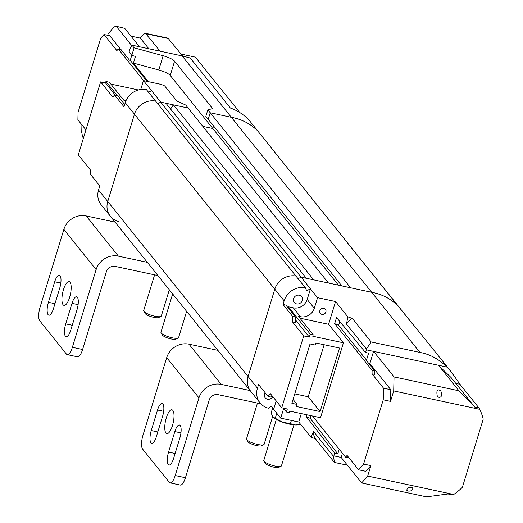 <?xml version="1.0" encoding="UTF-8"?>
<svg xmlns="http://www.w3.org/2000/svg" width="523" height="523" viewBox="0 0 523 523"><rect width="100%" height="100%" fill="white"/><g stroke="black" fill="none" stroke-linecap="round" stroke-linejoin="round"><path stroke-width="0.78" d="M312.558 416.014L345.566 457.18L347.076 455.461L358.562 469.785L363.596 464.051L370.872 465.614L367.676 476.067L453.709 494.483A56.209 51.391 -38.7 0 0 462.371 487.299L483.219 419.119A56.209 51.391 -38.7 0 0 479.741 409.332L478.97 407.973L474.577 407.031L471.838 403.41L458.946 390.799L394.048 376.906L393.708 390.916L479.741 409.332M271.189 406.286L273.607 409.3L271.45 406.103L268.449 408.188A17.86 16.331 -38.7 0 1 260.029 402.893L250.674 391.23A17.86 16.331 -38.7 0 1 248.092 376.521L274.797 289.173A17.86 16.331 -38.7 0 1 295.926 276.046L155.586 101.044A17.86 16.331 141.3 0 0 134.457 114.171L107.751 201.518L134.457 114.171L274.797 289.173L248.092 376.521L107.751 201.518A17.86 16.331 141.3 0 0 110.333 216.228A17.86 16.331 -38.7 0 1 107.751 201.518L98.546 190.045A17.86 16.331 141.3 0 0 101.135 204.748L110.333 216.228A17.86 16.331 141.3 0 0 118.754 221.517M341.826 285.898L205.846 116.328L207.84 109.804L210.213 112.765L231.349 117.302L210.213 112.765L208.219 119.283L210.213 112.765L350.554 287.768L371.69 292.311L419.904 352.43L371.212 341.97L352.404 318.52L347.795 316.794L335.563 301.536L317.546 297.672L301.091 277.151L298.064 278.72L301.091 277.151L371.69 292.311A56.209 51.391 -38.7 0 1 398.114 306.02A13.114 11.99 -38.7 0 1 398.408 306.367A13.114 11.99 -38.7 0 0 398.114 306.02L412.359 323.783A56.209 51.391 141.3 0 1 415.589 327.411L451.257 371.886L459.979 384.287L478.97 407.973M254.001 126.298L413.033 324.476M419.904 352.43L421.643 352.77C431.057 354.842 439.503 359.621 446.982 367.094L451.257 371.886M363.596 464.051L383.235 399.814L390.511 401.37L393.708 390.916M453.709 494.483L452.395 494.895L448.002 493.96L426.526 496.85L361.628 482.958L341.153 457.429L342.428 453.264M272.771 396.63A4.687 4.282 -38.7 0 1 267.469 399.186A4.687 4.282 -38.7 0 1 265.141 397.774A4.687 4.282 -38.7 0 1 265.063 392.655M296.6 303.909A4.687 4.282 -38.7 0 1 294.272 302.49A4.687 4.282 -38.7 0 1 295.247 296.221A4.687 4.282 -38.7 0 1 301.581 296.633A4.687 4.282 -38.7 0 1 301.621 301.81A4.687 4.282 -38.7 0 1 296.6 303.909M321.952 314.362A3.282 3.001 -38.7 0 1 321.004 308.982A3.282 3.001 -38.7 0 1 325.463 312.891A3.282 3.001 -38.7 0 1 321.952 314.362M284.152 300.836A17.86 16.331 -38.7 0 1 305.282 287.715L295.926 276.046A17.86 16.331 -38.7 0 0 274.797 289.173L284.152 300.836L283.041 304.478L292.547 316.337L292.416 321.815L303.719 335.91L281.74 407.809L270.437 393.714L268.07 396.408L258.558 384.549L257.447 388.19L248.092 376.521A17.86 16.331 -38.7 0 0 250.674 391.23L110.333 216.228M260.029 402.893A17.86 16.331 -38.7 0 1 257.447 388.19M276.183 400.88L273.607 409.3L280.707 418.152L298.738 422.002L310.969 437.254L313.676 431.625A11.245 10.277 141.3 0 0 315.578 438.974L334.387 462.43L347.39 465.202M315.578 438.974L311.041 437.006M471.838 403.41L451.186 377.658L438.477 365.27L446.982 367.094M458.946 390.799L438.477 365.27L366.303 349.822L366.394 348.991L371.212 341.97M390.511 401.37L390.799 389.72L369.846 363.59L373.579 351.378L394.048 376.906M383.235 399.814L383.516 388.158L390.799 389.72M383.516 388.158L372.03 373.834L372.115 370.336L334.668 323.639L336.531 317.546L365.492 352.469L366.303 349.822M366.394 348.991L346.514 324.201L347.795 316.794M335.563 301.536L328.601 324.306L343.434 342.8L320.527 417.72L289.853 411.156L289.402 412.64L286.408 412L283.316 408.143M301.3 413.608L298.738 422.002M313.676 431.625L333.556 456.416L333.877 455.873L341.153 457.429M311.028 415.687L310.217 418.335L337.806 453.886L334.687 453.219L333.877 455.873M334.687 453.219L306.256 416.576L306.798 414.785M370.872 465.614L365.839 471.341L358.562 469.785M367.676 476.067L361.628 482.958M411.477 487.312C408.561 487.037 407.018 488.037 406.848 490.313L408.208 491.038C411.13 491.313 412.673 490.319 412.837 488.044L411.477 487.312M438.974 397.388C441.647 397.356 442.262 395.205 440.824 390.923C437.352 388.53 436.182 390.315 437.306 396.277L438.974 397.388M334.387 462.43L333.556 456.416M283.041 304.478L285.898 305.092L295.41 316.951L292.547 316.337M288.003 307.714L288.297 306.759L293.318 307.838A11.48 10.493 141.3 0 0 307.191 299.463L310.446 288.814L306.72 290.749L305.282 287.715M283.643 408.555L280.707 418.152M317.546 297.672L314.29 308.315A11.48 10.493 -38.7 0 1 300.418 316.69L298.385 316.258L313.212 334.746L310.224 334.105L309.309 337.106L303.719 335.91M299.914 318.167L328.601 324.306M268.07 396.408L270.927 397.016L272.058 395.734M281.74 407.809L287.33 409.006L286.408 412M343.434 342.8L312.761 336.237L313.212 334.746M315.872 342.964L339.525 348.024L320.096 411.568L296.443 406.508L297.084 404.423L291.886 403.305L310.034 343.938L315.232 345.049L315.872 342.964M292.416 321.815L295.273 322.43L295.41 316.951M295.345 319.69L309.309 337.106M365.492 352.469L368.61 353.136L366.486 360.092L365.963 359.981L374.716 370.892L372.115 370.336M368.656 363.335L369.846 363.59M372.03 373.834L374.631 374.39L374.716 370.892M334.668 323.639L338.643 325.371L339.819 321.514M338.643 325.371L366.486 360.092M345.566 457.18L348.161 457.736L348.547 457.298M310.217 418.335L306.256 416.576M339.218 449.264L337.806 453.886M320.096 411.568L308.224 396.767L324.136 344.729M294.763 393.884L308.224 396.767M288.297 306.759L310.224 334.105M293.07 399.422L297.084 404.423M371.69 292.311A56.209 51.391 -38.7 0 1 398.114 306.02L257.774 131.012A13.114 11.99 -38.7 0 1 258.068 131.365A13.114 11.99 141.3 0 0 257.774 131.012A56.209 51.391 141.3 0 0 231.349 117.302A56.209 51.391 -38.7 0 1 257.774 131.012L248.569 119.538A56.209 51.391 141.3 0 0 230.349 108.006L190.267 58.02L182.122 55.915L371.69 292.311M313.695 279.857L328.464 283.028L188.123 108.026L160.751 102.142L301.091 277.151L306.321 278.275L165.981 103.266L160.751 102.142L157.73 103.711L160.751 102.142L143.472 80.601L161.319 84.432L164.627 85.883L176.682 100.906L185.75 105.064L188.123 108.026L173.355 104.855L313.695 279.857M170.59 109.013L173.355 104.855M148.284 81.634L133.411 63.087L158.789 69.99A11.709 2.837 -163 0 1 170.23 75.436L212.789 128.508L202.846 126.376L212.789 128.508L213.567 125.951L212.789 128.508L338.414 285.166M125.252 102.691A17.86 16.331 141.3 0 1 146.381 89.57L155.586 101.044A17.86 16.331 141.3 0 0 134.457 114.171L125.252 102.691L124.003 106.784L114.55 94.996L117.623 95.65L124.703 104.489M98.546 190.045L99.801 185.953L90.348 174.166L90.459 170.047L78.3 154.886L100.619 81.882L112.778 97.043L114.55 94.996M170.23 75.436L174.584 61.184L212.632 108.627L207.84 109.804M174.584 61.184C172.682 59.217 168.87 57.406 163.15 55.732L134.104 47.815L131.966 45.148L182.122 55.915M412.425 323.848L248.863 119.891A13.114 11.99 141.3 0 0 248.569 119.538M181.082 54.078L195.367 57.138L239.802 112.55M85.942 129.887L77.888 119.845L78.071 112.268L100.71 38.231L103.979 34.505L116.891 50.607L118.309 48.992L143.557 80.62M115.831 26.15L124.762 28.379L115.831 26.15L114.066 27.072L108.156 33.805L107.699 35.303M100.619 81.882L105.496 82.922L115.308 95.16M110.83 84.066L138.392 89.969M105.496 82.922L105.934 81.49L109.346 82.216L123.716 100.135L126.03 100.625M151.546 90.669L148.525 92.238M143.472 80.601L140.765 89.466M134.104 47.815L131.789 55.399L135.457 56.392L133.411 63.087M131.75 55.346L130.227 60.315L147.028 81.366M131.966 45.148L130.077 48.744L129.076 52.012L131.789 55.399M182.632 56.013L167.994 38.159L145.466 33.322L160.123 51.195M83.458 138.026L82.647 137.013L81.745 132.371L81.928 124.879M145.466 33.322L143.707 34.243L140.301 38.12L130.966 36.12M117.23 95.572L105.934 81.49M130.227 60.315L129.462 60.152L121.016 49.567L118.309 48.992M148.846 48.776L140.301 38.12M124.762 28.379L139.504 46.769M116.524 26.621L131.737 45.586M103.979 34.505L109.699 35.727L120.754 49.508M217.901 350.358L188.993 344.173L221.249 384.392L250.151 390.576M260.82 403.802L218.111 394.656A7.374 6.747 -38.7 0 0 209.193 400.043L185.443 477.728A11.068 3.596 102.1 0 1 180.324 485.056L170.086 482.866A11.068 3.596 -77.9 0 0 175.212 475.538L185.443 477.728M221.249 384.392A18.442 16.86 141.3 0 0 198.962 397.853L175.212 475.538M188.993 344.173A18.442 16.86 141.3 0 0 166.706 357.634L198.962 397.853M170.086 482.866A11.068 3.596 -77.9 0 1 169.262 482.311L142.622 449.087A11.068 3.596 -77.9 0 1 142.956 435.319L166.706 357.634M166.301 417.87A12.173 3.955 102.1 0 1 171.936 409.816A12.173 3.955 102.1 0 1 173.257 422.545A12.173 3.955 102.1 0 1 166.844 433.619A12.173 3.955 102.1 0 1 166.301 417.87M174.832 431.58A9.957 3.236 102.1 0 1 179.441 424.99A9.957 3.236 102.1 0 1 179.879 437.875L173.603 458.41A9.957 3.236 102.1 0 1 168.994 464.999A9.957 3.236 102.1 0 1 168.556 452.114L174.832 431.58L180.945 432.887M157.534 410.012A9.957 3.236 102.1 0 1 162.143 403.423A9.957 3.236 102.1 0 1 162.588 416.308L156.305 436.842A9.957 3.236 102.1 0 1 151.696 443.432A9.957 3.236 102.1 0 1 151.258 430.547L157.534 410.012L163.653 411.32M297.907 424.787A14.167 3.432 -163 0 1 297.685 424.833A14.167 3.432 -163 0 1 295.56 424.957A14.167 3.432 -163 0 1 282.459 422.153A14.167 3.432 -163 0 1 273.254 417.361A14.167 3.432 -163 0 1 273.176 417.289M276.772 413.242L275.235 418.282L282.459 422.153L290.409 423.676L291.396 420.433M272.627 408.077L271.084 413.111L273.196 417.302M272.803 416.877L275.235 418.282M290.409 423.676L295.56 424.957L300.254 424.264M257.447 403.083L246.51 438.849A9.224 2.236 17 0 0 246.627 439.47A9.224 2.236 17 0 0 246.797 439.719A9.224 2.236 17 0 0 255.067 443.798A9.224 2.236 17 0 0 263.703 444.694A9.224 2.236 17 0 0 264.148 444.243L272.594 416.602M263.703 444.694L261.467 445.792A7.348 1.778 -163 0 1 254.59 445.08A7.348 1.778 -163 0 1 248 441.83A7.348 1.778 -163 0 1 247.863 441.628L246.627 439.47M276.321 419.472L263.801 460.417A9.224 2.236 17 0 0 263.919 461.038A9.224 2.236 17 0 0 264.095 461.286A9.224 2.236 17 0 0 272.365 465.365A9.224 2.236 17 0 0 281.001 466.261A9.224 2.236 17 0 0 281.439 465.81L293.959 424.866M281.001 466.261L278.766 467.359A7.348 1.778 -163 0 1 271.882 466.647A7.348 1.778 -163 0 1 265.298 463.398A7.348 1.778 -163 0 1 265.154 463.195L263.919 461.038M115.06 222.118L86.158 215.927L118.407 256.152L147.316 262.337M157.907 275.543L115.269 266.416A7.374 6.747 -38.7 0 0 106.352 271.803L82.601 349.488A11.068 3.596 102.1 0 1 77.482 356.81L67.251 354.62A11.068 3.596 -77.9 0 0 72.37 347.298L82.601 349.488M118.407 256.152A18.442 16.86 141.3 0 0 96.121 269.613L72.37 347.298M86.158 215.927A18.442 16.86 141.3 0 0 63.865 229.388L96.121 269.613M67.251 354.62A11.068 3.596 -77.9 0 1 66.428 354.071L39.781 320.841A11.068 3.596 -77.9 0 1 40.114 307.079L63.865 229.388M63.466 289.631A12.173 3.955 102.1 0 1 69.095 281.577A12.173 3.955 102.1 0 1 70.415 294.305A12.173 3.955 102.1 0 1 64.002 305.38A12.173 3.955 102.1 0 1 63.466 289.631M71.991 303.34A9.957 3.236 102.1 0 1 76.6 296.75A9.957 3.236 102.1 0 1 77.038 309.636L70.762 330.17A9.957 3.236 102.1 0 1 66.153 336.76A9.957 3.236 102.1 0 1 65.715 323.874L71.991 303.34L78.11 304.648M54.699 281.773A9.957 3.236 102.1 0 1 59.308 275.183A9.957 3.236 102.1 0 1 59.746 288.068L53.47 308.603A9.957 3.236 102.1 0 1 48.861 315.192A9.957 3.236 102.1 0 1 48.417 302.307L54.699 281.773L60.812 283.08M154.605 274.837L143.668 310.61A9.224 2.236 17 0 0 143.786 311.231A9.224 2.236 17 0 0 143.962 311.479A9.224 2.236 17 0 0 152.226 315.559A9.224 2.236 17 0 0 160.862 316.448A9.224 2.236 17 0 0 161.306 316.003L169.321 289.781M160.862 316.448L158.632 317.546A7.348 1.778 -163 0 1 151.748 316.84A7.348 1.778 -163 0 1 145.159 313.591A7.348 1.778 -163 0 1 145.021 313.388L143.786 311.231M172.655 293.939L160.966 332.177A9.224 2.236 17 0 0 161.077 332.798A9.224 2.236 17 0 0 161.254 333.046A9.224 2.236 17 0 0 169.524 337.126A9.224 2.236 17 0 0 178.16 338.015A9.224 2.236 17 0 0 178.598 337.57L186.619 311.348M178.16 338.015L175.924 339.12A7.348 1.778 -163 0 1 169.047 338.407A7.348 1.778 -163 0 1 162.457 335.158A7.348 1.778 -163 0 1 162.32 334.955L161.077 332.798M455.781 383.392L459.979 384.287M352.404 318.52A11.245 10.277 141.3 0 0 346.514 324.201M314.29 308.315L307.191 299.463M300.418 316.69L293.318 307.838M163.15 55.732L158.789 69.99M168.687 38.624L146.165 33.786M168.556 452.114L175.1 453.513M151.258 430.547L157.802 431.946M65.715 323.874L72.259 325.273M48.417 302.307L54.961 303.706M297.685 424.833L298.175 424.748"/></g></svg>
